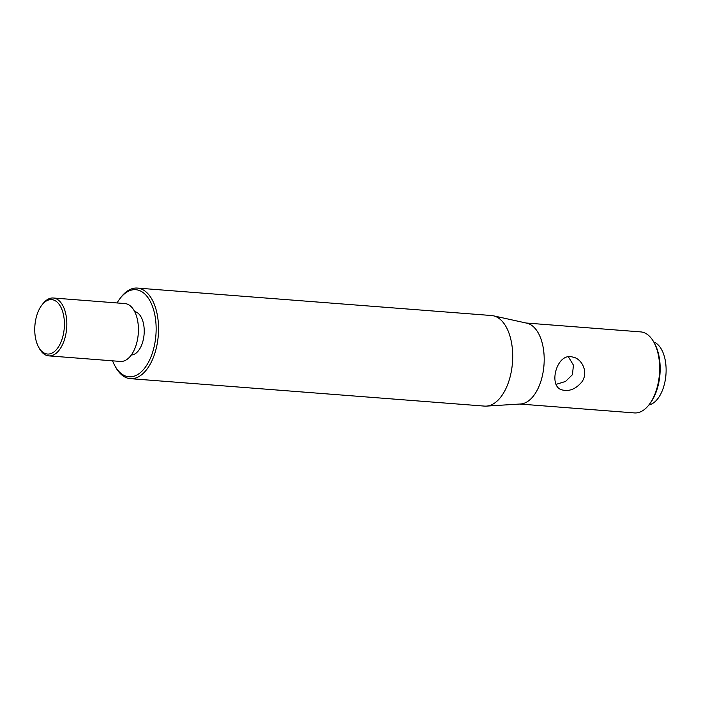 <?xml version="1.0" encoding="UTF-8"?>
<svg xmlns="http://www.w3.org/2000/svg" width="701" height="701" viewBox="0 0 701 701"><rect width="100%" height="100%" fill="white"/><g stroke="black" fill="none" stroke-linecap="round" stroke-linejoin="round"><path stroke-width="1.05" d="M38.537 346.969L39.291 348.371A29.021 15.676 -85.6 0 0 48.798 355.88A29.021 15.676 -85.6 0 0 66.665 328.156A29.021 15.676 -85.6 0 0 53.285 298.004A29.021 15.676 -85.6 0 0 42.735 303.971L41.771 305.233A27.286 14.73 94.4 0 1 61.714 309.001A27.286 14.73 94.4 0 1 58.823 346.32A27.286 14.73 94.4 0 1 38.537 346.969A27.286 14.73 94.4 0 1 35.497 320.883A27.286 14.73 94.4 0 1 41.771 305.233M48.798 355.88L120.406 361.436A29.021 15.676 -85.6 0 0 138.272 333.711A29.021 15.676 -85.6 0 0 124.892 303.559L53.285 298.004M114.719 365.493L115.472 366.895A45.425 24.526 -85.6 0 0 130.342 378.654A45.425 24.526 -85.6 0 0 157.296 343.28A45.425 24.526 -85.6 0 0 137.361 288.076A45.425 24.526 -85.6 0 0 120.861 297.408L119.897 298.67A43.681 23.589 94.4 0 1 151.819 304.707A43.681 23.589 94.4 0 1 147.192 364.45A43.681 23.589 94.4 0 1 114.719 365.493A43.681 23.589 94.4 0 1 112.572 360.831M117.058 302.955A43.681 23.589 94.4 0 1 119.897 298.67M137.361 288.076L491.515 315.529A45.425 24.526 94.4 0 1 493.355 315.8A45.425 24.526 94.4 0 1 511.45 370.733A45.425 24.526 94.4 0 1 486.354 406.116A45.425 24.526 94.4 0 1 484.496 406.107L130.342 378.654M134.68 311.621A21.766 11.751 94.4 0 1 144.108 334.158A21.766 11.751 94.4 0 1 131.324 354.978M649.179 404.573L650.142 403.312A38.897 21.004 -85.6 0 0 654.76 343.814L653.998 342.421A40.632 21.941 94.4 0 1 649.179 404.573A40.632 21.941 94.4 0 1 634.414 412.924L519.792 404.039M526.074 323.012L640.696 331.897A40.632 21.941 94.4 0 1 653.998 342.421M486.354 406.116L520.624 403.986A40.632 21.941 -85.6 0 0 543.073 372.327A40.632 21.941 -85.6 0 0 526.889 323.187L493.355 315.8M570.833 356.59L574.776 357.571C583.381 360.892 588.025 373.458 581.918 381.852C575.591 389.353 568.695 391.955 561.212 389.651C548.787 385.638 556.068 354.829 570.833 356.59M568.327 356.686L573.436 365.168L572.445 374.676L565.47 381.484L556.051 384.367M648.889 404.95A31.931 17.236 -85.6 0 0 665.95 374.614A31.931 17.236 -85.6 0 0 653.77 342"/></g></svg>
